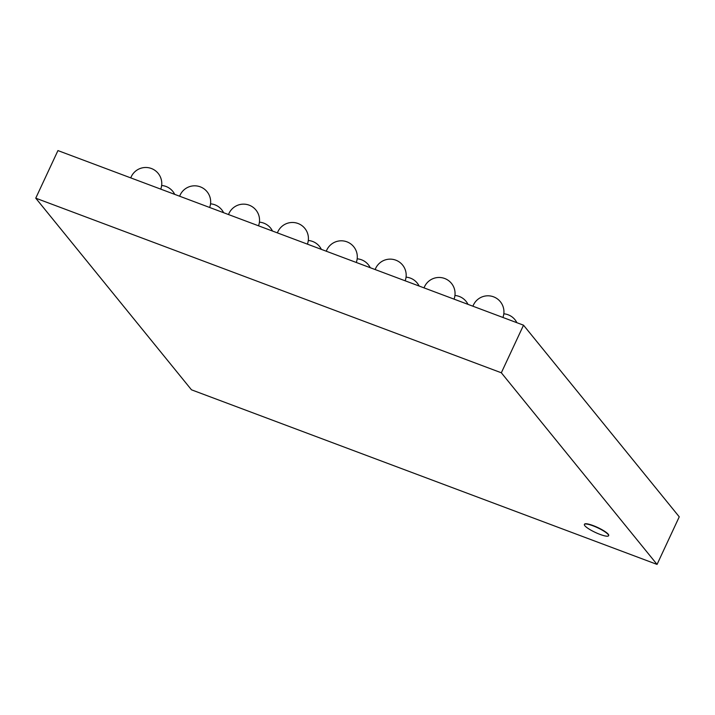 <?xml version="1.0" encoding="UTF-8"?>
<svg xmlns="http://www.w3.org/2000/svg" width="715" height="715" viewBox="0 0 715 715"><rect width="100%" height="100%" fill="white"/><g stroke="black" fill="none" stroke-linecap="round" stroke-linejoin="round"><path stroke-width="1.07" d="M608.116 534.462A13.353 2.592 -155 0 0 595.273 526.723A13.353 2.592 -155 0 0 584.387 524.461A13.353 2.592 -155 0 0 595.389 532.452A13.353 2.592 -155 0 0 608.581 535.741A13.353 2.592 -155 0 0 608.116 534.462M584.459 524.345A13.353 2.592 25 0 1 584.504 524.211A13.353 2.592 25 0 1 595.389 526.472A13.353 2.592 25 0 1 608.233 534.212A13.353 2.592 25 0 1 608.697 535.49A13.353 2.592 25 0 1 608.617 535.606M57.942 150.579L523.523 325.191L501.331 372.783L35.75 198.171L57.942 150.579M35.75 198.171L191.477 389.809L657.058 564.421L679.25 516.829L523.523 325.191M657.058 564.421L501.331 372.783M516.882 322.697A16.016 16.016 0 0 0 503.816 313.814M468.003 304.367A16.016 16.016 0 0 0 454.937 295.483M419.124 286.036A16.016 16.016 0 0 0 406.057 277.152M370.245 267.705A16.016 16.016 0 0 0 357.178 258.821M321.366 249.374A16.016 16.016 0 0 0 308.299 240.49M272.487 231.043A16.016 16.016 0 0 0 259.411 222.159M223.607 212.713A16.016 16.016 0 0 0 210.532 203.829M174.728 194.382A16.016 16.016 0 0 0 161.653 185.489M502.913 317.46A16.016 16.016 0 0 0 485.333 296.01A16.016 16.016 0 0 0 472.919 306.208M454.034 299.129A16.016 16.016 0 0 0 436.454 277.679A16.016 16.016 0 0 0 424.04 287.877M405.155 280.798A16.016 16.016 0 0 0 387.575 259.348A16.016 16.016 0 0 0 375.161 269.546M356.276 262.468A16.016 16.016 0 0 0 338.695 241.018A16.016 16.016 0 0 0 326.281 251.215M307.396 244.137A16.016 16.016 0 0 0 289.816 222.687A16.016 16.016 0 0 0 277.393 232.884M258.517 225.806A16.016 16.016 0 0 0 240.937 204.356A16.016 16.016 0 0 0 228.514 214.554M209.638 207.466A16.016 16.016 0 0 0 192.049 186.025A16.016 16.016 0 0 0 179.635 196.223M160.75 189.135A16.016 16.016 0 0 0 143.17 167.694A16.016 16.016 0 0 0 130.756 177.892"/></g></svg>
